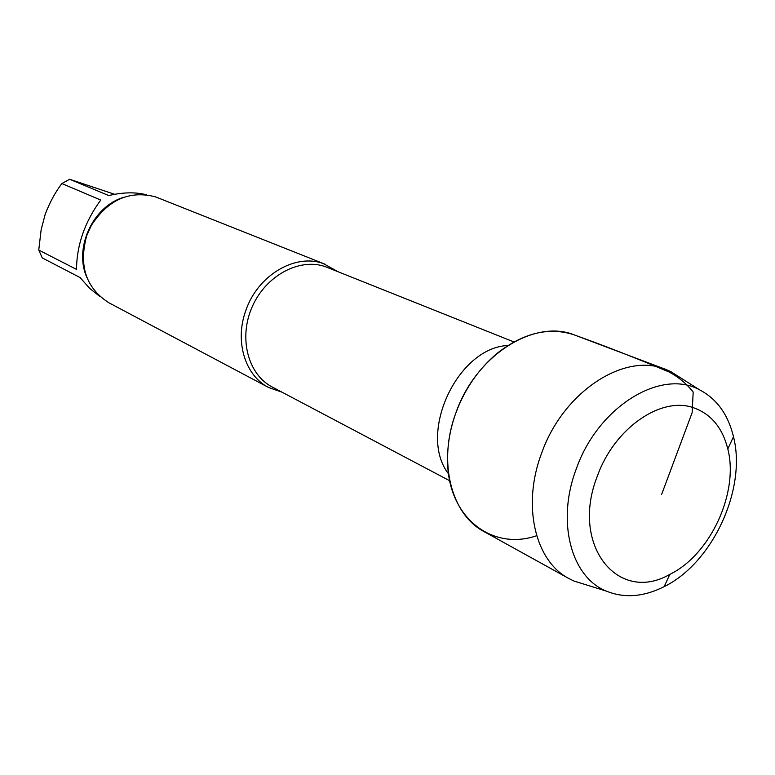 <?xml version="1.0" encoding="UTF-8"?>
<svg xmlns="http://www.w3.org/2000/svg" width="775" height="775" viewBox="0 0 775 775"><rect width="100%" height="100%" fill="white"/><g stroke="black" fill="none" stroke-linecap="round" stroke-linejoin="round"><path stroke-width="1.16" d="M76.512 269.39C76.764 244.929 84.843 221.805 100.731 200.047L61.864 183.539C55.228 192.297 49.658 202.585 45.153 214.433L41.123 229.884L38.75 250.044L76.512 269.39M100.072 296.66L89.668 288.397L80.116 277.576L42.286 257.93L38.75 250.044M114.671 194.312L69.643 179.277L108.771 195.552C122.837 192.248 135.392 191.977 146.446 194.757M69.643 179.277L61.864 183.539M661.608 494.46L692.133 412.697L693.189 392.043C686.621 383.77 678.571 377.067 669.028 371.952C635.49 357.856 603.657 345.418 573.519 334.645C549.058 326.866 523.919 332.833 498.122 352.557C479.25 368.048 465.194 388.101 455.942 412.726C449.994 429.224 447.214 445.596 447.601 461.852C448.279 517.535 491.989 551.132 536.658 535.728M337.735 271.55L323.388 263.597C295.314 253.086 257.649 275.299 245.84 310.504C234.447 341.242 245.084 375.691 268.673 387.529L281.984 392.16M325.587 264.411L155.533 196.86C129.473 190.146 108.074 199.669 91.324 225.428L86.703 235.726C78.566 265.767 85.967 288.116 108.917 302.793L268.673 387.529M681.487 378.384L670.762 371.593L665.618 369.365L575.079 335.207C534.818 318.176 475.869 355.076 455.942 412.726C437.497 461.561 451.05 514.474 484.239 531.718L568.908 578.547L573.946 581.027L586.065 584.796M693.925 407.892C661.482 395.734 614.342 428.052 597.37 476.082C569.983 544.912 617.898 604.374 669.833 574.372C710.336 554.755 739.108 492.512 727.812 448.948C722.523 427.897 711.227 414.208 693.925 407.892M576.358 468.71C556.188 521.275 570.981 577.026 606.253 591.073C624.311 598.445 643.608 596.963 664.165 586.636C712.642 562.96 746.848 488.957 733.489 436.693C728.035 414.334 716.652 398.679 699.341 389.699C660.61 368.454 597.98 406.972 576.358 468.71M665.618 369.365C624.553 351.879 563.115 391.801 541.618 453.22C521.798 505.271 535.002 561.013 568.908 578.547M507.945 345.485C457.289 347.558 417.338 433.981 448.57 473.912M513.922 341.94L325.267 266.639C299.402 257.562 265.748 275.629 252.195 306.823C238.351 337.9 247.922 374.499 272.248 387.016L449.742 480.771M123.903 197.257C92.981 206.131 73.586 248.087 86.858 277.402M727.812 448.948L733.489 436.693M669.833 574.372L664.165 586.636M699.341 389.699L670.762 371.593M606.253 591.073L573.946 581.027"/></g></svg>
